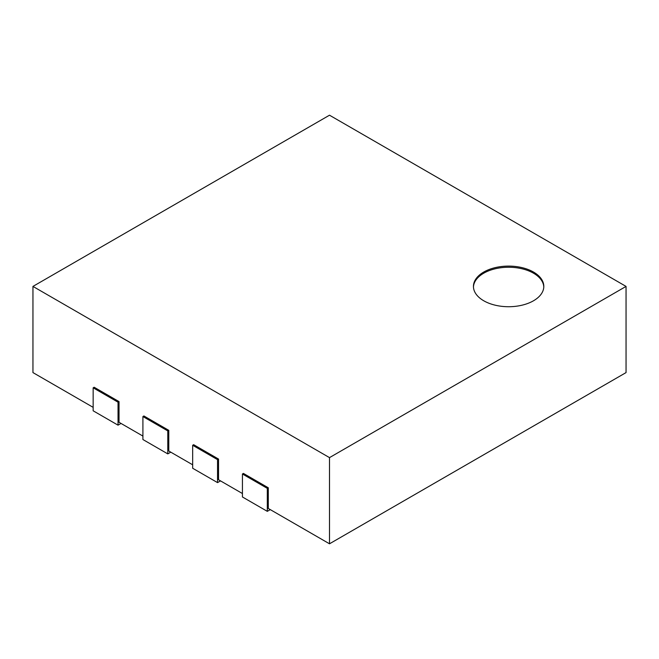 <?xml version="1.0" encoding="UTF-8"?>
<svg xmlns="http://www.w3.org/2000/svg" width="659" height="659" viewBox="0 0 659 659"><rect width="100%" height="100%" fill="white"/><g stroke="black" fill="none" stroke-linecap="round" stroke-linejoin="round"><path stroke-width="0.99" d="M217.544 482.61L217.544 459.636L218.541 459.059L193.664 444.693L192.667 445.27L192.667 468.252L217.544 482.61L220.534 480.889M218.541 459.059L218.541 479.744L242.43 493.533M192.667 445.27L217.544 459.636M329.5 543.799L329.5 457.618L626.05 286.41L626.05 372.59L329.5 543.799L268.295 508.468L268.295 487.784L243.418 473.417L242.43 473.994L267.307 488.36L268.295 487.784M93.158 407.353L32.95 372.59L32.95 286.41L329.5 457.618M142.912 436.077L119.032 422.287L119.032 401.603L94.155 387.245L93.158 387.813L118.035 402.179L119.032 401.603M192.667 464.801L168.786 451.011L168.786 430.335L143.909 415.969L142.912 416.546L167.79 430.904L168.786 430.335M242.43 473.994L242.43 496.977L267.307 511.343L270.289 509.621M267.307 511.343L267.307 488.36M626.05 286.41L329.5 115.201L32.95 286.41M142.912 416.546L142.912 439.528L167.79 453.886L170.78 452.165M167.79 453.886L167.79 430.904M93.158 387.813L93.158 410.796L118.035 425.162L121.017 423.44M118.035 425.162L118.035 402.179M483.747 272.043A35.182 20.314 180 0 1 522.085 267.645A35.182 20.314 180 0 1 543.807 286.41A35.182 20.314 180 0 1 508.624 306.723A35.182 20.314 180 0 1 473.442 286.41A35.182 20.314 180 0 1 483.747 272.043M543.79 286.986A35.182 20.314 0 0 0 521.623 268.683A35.182 20.314 0 0 0 483.747 273.197A35.182 20.314 0 0 0 473.459 286.986"/></g></svg>
